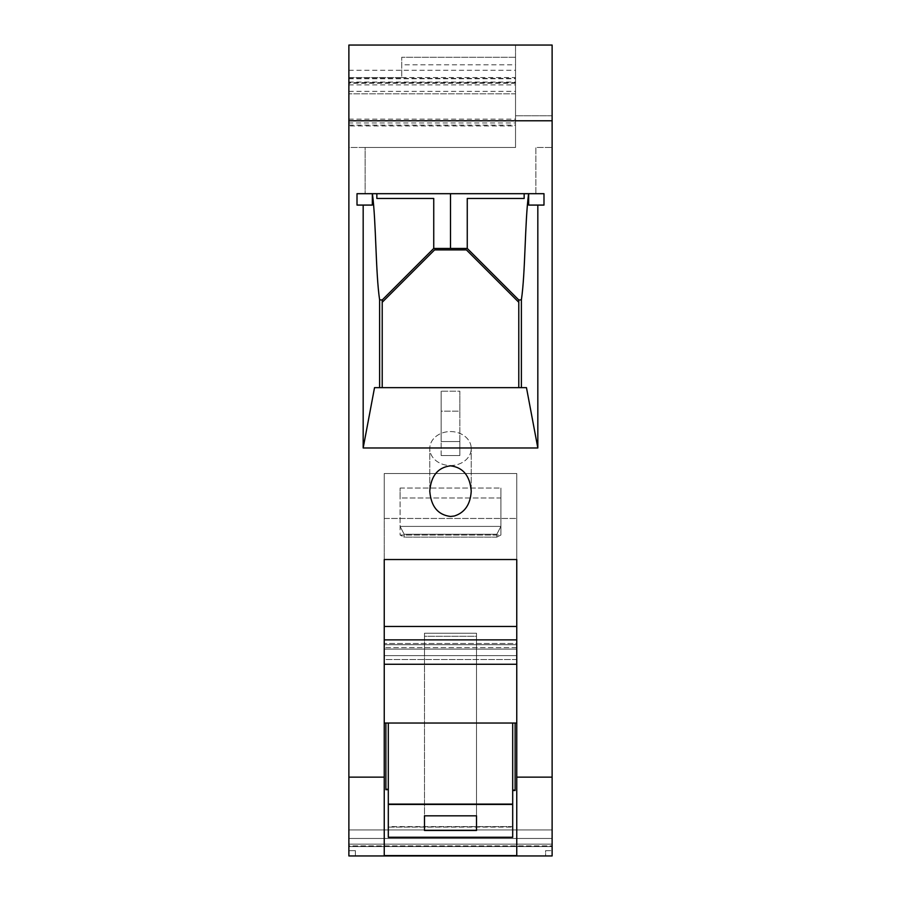 <?xml version="1.0" encoding="UTF-8"?>
<svg xmlns="http://www.w3.org/2000/svg" width="901" height="901" viewBox="0 0 901 901"><rect width="100%" height="100%" fill="white"/><g stroke="black" fill="none" stroke-linecap="round" stroke-linejoin="round"><path stroke-width="0.68" stroke-dasharray="4.5 3.38" d="M372.338 193.692L524.157 193.692L372.338 193.692L372.338 205.079L357.01 205.079L357.01 193.692L357.01 205.079L357.01 193.692L372.338 193.692L357.01 193.692L365.142 193.692L365.142 147.482L348.878 147.482L348.878 777.146L384.243 777.146L384.243 473.521L384.243 518.458L384.243 473.521L516.757 473.521L516.757 559.532L384.243 559.532L384.243 518.458L516.757 518.458L516.757 664.262L516.757 659.509L384.243 659.509L384.243 664.262L384.243 518.458L516.757 518.458L516.757 777.146L552.122 777.146L552.122 45.05L348.878 45.05L552.122 45.05L515.53 45.05L515.53 93.828L348.878 93.828L515.53 93.828L515.53 45.05L515.53 115.778L515.53 45.05L348.878 45.05L348.878 78.376L515.53 78.376M348.878 78.376L348.878 125.126L348.878 82.622L515.53 82.622M348.878 84.885L515.53 84.885M348.878 82.047L515.53 82.047M515.53 122.964L515.53 115.778L515.53 125.126L515.53 122.964L348.878 122.964M348.878 125.937L348.878 147.482L515.53 147.482L515.53 125.937L348.878 125.937L348.878 77.565L401.722 77.565L401.722 57.247L401.722 77.565L348.878 77.565L348.878 45.05L348.878 83.252L515.53 83.252M348.878 83.252L348.878 82.622M401.722 77.565L515.53 77.565L515.53 70.255L515.53 147.482L365.142 147.482L365.142 193.692L535.858 193.692L535.858 147.482L552.122 147.482L535.858 147.482L535.858 193.692L543.99 193.692L543.99 205.079L528.662 205.079L543.99 205.079L543.99 193.692L524.157 193.692L543.99 193.692L543.99 205.079L528.662 205.079L528.662 193.692M515.53 125.937L515.53 57.247L401.722 57.247L515.53 57.247L515.53 64.793L401.722 64.793M450.5 516.453L454.363 516.014C464.826 512.624 470.446 504.335 471.234 491.146C469.973 475.807 463.069 467.371 450.5 465.84C437.931 467.371 431.027 475.807 429.766 491.146C431.027 506.486 437.931 514.921 450.5 516.453M363.171 205.079L372.338 205.079L357.01 205.079L363.171 205.079L363.171 447.977L537.829 447.977L537.829 205.079M552.122 777.146L552.122 855.95L552.122 844.158L552.122 855.95L348.878 855.95L552.122 855.95L545.612 855.95L545.612 850.668L552.122 850.668L552.122 844.158L552.122 850.668L545.612 850.668L545.612 855.95L355.388 855.95L355.388 850.668L355.388 855.95L355.388 850.668L355.388 855.95L355.388 850.668L355.388 855.95L355.388 850.668L355.388 855.95L348.878 855.95L545.612 855.95L545.612 850.668L552.122 850.668L545.612 850.668L545.612 855.95L545.612 850.668L552.122 850.668L545.612 850.668L545.612 855.95L552.122 855.95M348.878 777.146L348.878 855.95L348.878 844.158L552.122 844.158L348.878 844.158L552.122 844.158L552.122 846.602L552.122 844.158L348.878 844.158L552.122 844.158L348.878 844.158L552.122 844.158L552.122 846.602L552.122 844.158L348.878 844.158L348.878 850.668L355.388 850.668L348.878 850.668L348.878 844.158L348.878 850.668L355.388 850.668L348.878 850.668L355.388 850.668L348.878 850.668L348.878 855.95L348.878 850.668L355.388 850.668L348.878 850.668L348.878 855.95M516.757 777.146L516.757 855.59L384.243 855.59L384.243 777.146M552.122 845.893L552.122 846.602L348.878 846.602L552.122 846.602L348.878 846.602L552.122 846.602L552.122 829.934L552.122 845.893L348.878 845.893L348.878 846.602L348.878 845.893L348.878 846.602L348.878 845.893L552.122 845.893M348.878 838.471L552.122 838.471L552.122 829.934L552.122 838.471L348.878 838.471L348.878 845.893L348.878 829.934L552.122 829.934L348.878 829.934L552.122 829.934L348.878 829.934L348.878 838.471L552.122 838.471L348.878 838.471L348.878 829.934L348.878 838.471L552.122 838.471L348.878 838.471L348.878 845.893L348.878 838.471L552.122 838.471L348.878 838.471M545.612 850.668L552.122 850.668L545.612 850.668L545.612 855.95L545.612 850.668M516.757 723.03L516.757 855.59L516.757 723.03L512.692 723.03L512.692 837.254L388.308 837.254L388.308 804.796L512.692 804.796L388.308 804.796L512.692 804.796L512.692 837.254L512.692 723.03L512.692 790.504L512.692 789.772L515.124 789.772L515.124 723.03L515.124 790.504L515.124 723.03L384.243 723.03L515.124 723.03M516.757 643.517L516.757 644.711L384.243 644.711L384.243 643.517L384.243 855.59L384.243 643.517L384.243 649.092L384.243 644.711L516.757 644.711L516.757 649.092L384.243 649.092L384.243 655.646L384.243 649.092L516.757 649.092L516.757 643.517L384.243 643.517L516.757 643.517M516.757 655.646L516.757 649.092L384.243 649.092L516.757 649.092L516.757 655.646L384.243 655.646L384.243 659.509L384.243 655.646L516.757 655.646L516.757 659.509L516.757 655.646M512.692 804.109L388.308 804.109L388.308 723.03L385.876 723.03L385.876 788.949L388.308 788.949L385.876 788.949L385.876 789.693L385.876 723.03L385.876 789.693L388.308 789.693L388.308 788.949L388.308 826.589L512.692 826.589L512.692 789.772L515.124 789.772L515.124 790.504L512.692 790.504M424.484 636.286L424.484 633.223L476.516 633.223L476.516 815.833L424.484 815.833L424.484 633.223L424.484 830.474L424.484 636.286L476.516 636.286L476.516 815.833L476.516 636.286L424.484 636.286M512.692 723.03L388.308 723.03L388.308 804.109M424.484 830.474L476.516 830.474L476.516 815.833M476.516 830.474L476.516 633.223L424.484 633.223L424.484 815.833M384.243 626.477L516.757 626.477L516.757 664.262L516.757 659.509L384.243 659.509L384.243 664.262L384.243 626.477M400.1 488.06L500.9 488.06L500.9 497.971L400.1 497.971L400.1 488.06L500.9 488.06L500.9 497.971L400.1 497.971L400.1 488.06L400.1 526.409L500.9 526.409L496.834 534.259L496.834 537.131L404.166 537.131L404.166 534.259L400.1 526.409L500.9 526.409L500.9 488.06L500.9 535.036L500.9 497.971L500.9 535.036L400.1 535.036L400.1 488.06M404.166 534.259L496.834 534.259L496.834 537.131L500.9 535.036L400.1 535.036L404.166 537.131L404.166 534.259L496.834 534.259L500.9 526.409L500.9 535.036L496.834 537.131L404.166 537.131L400.1 535.036L400.1 526.409L404.166 534.259M441.152 455.546L459.848 455.546L459.848 441.558L441.152 441.558L441.152 391.192L459.848 391.192L459.848 411.138L441.152 411.138L441.152 391.192L459.848 391.192L459.848 411.138L441.152 411.138L441.152 455.546L459.848 455.546L459.848 391.192L459.848 441.558L441.152 441.558L441.152 391.192L441.152 455.546M450.5 465.524A20.734 16.984 0 0 0 454.363 465.231A20.734 16.984 0 0 0 471.234 448.552A20.734 16.984 0 0 0 450.5 431.568A20.734 16.984 0 0 0 429.766 448.552A20.734 16.984 0 0 0 450.5 465.524A20.734 16.984 180 0 0 454.363 465.231A20.734 16.984 180 0 0 471.234 448.552A20.734 16.984 180 0 0 450.5 431.568A20.734 16.984 180 0 0 429.766 448.552A20.734 16.984 180 0 0 450.5 465.524M518.785 387.644L518.785 302.274L518.785 387.644L382.215 387.644L382.215 302.274L434.586 249.904L466.414 249.904L518.785 302.274L466.414 249.904L434.586 249.904L466.414 249.904L518.785 302.274L518.785 387.644L521.386 387.644L379.614 387.644L379.614 299.864L382.215 299.977L433.741 248.451L467.259 248.451L518.785 299.977L521.386 299.864C525.441 272.44 524.776 222.615 528.594 193.692M379.614 387.644L374.534 387.644L382.215 387.644L382.215 299.977M516.757 559.532L516.757 473.521L384.243 473.521L384.243 559.532M512.692 826.589L388.308 827.095L388.308 804.796L512.692 804.796L512.692 826.589M385.876 723.03L384.243 723.03M388.308 723.03L388.308 789.693M552.122 45.05L552.122 115.778L515.53 115.778L552.122 115.778L552.122 45.05M515.53 64.793L515.53 77.565M372.406 193.692C376.224 222.615 375.559 272.44 379.614 299.864M521.386 299.864L521.386 387.644L526.466 387.644L374.534 387.644L363.171 447.977M382.215 302.274L434.586 249.904L382.215 302.274L382.215 387.644M537.829 447.977L526.466 387.644M518.785 302.274L518.785 299.977M524.157 193.692L524.157 198.468L467.259 198.468L467.259 248.451M433.741 248.451L433.741 198.468L376.843 198.468L376.843 193.692M348.878 91.384L515.53 91.384M348.878 119.157L515.53 119.157M348.878 78.736L515.53 78.736M348.878 70.255L515.53 70.255M516.757 647.582L384.243 647.582L516.757 647.582M516.757 639.879L384.243 639.879M450.5 193.692L450.5 248.451M348.878 125.126L515.53 125.126M388.308 827.095L512.692 827.095L388.308 827.095M471.234 491.146L471.234 448.552L471.234 491.146M516.757 664.262L384.243 664.262M429.766 491.146L429.766 448.552L429.766 491.146"/><path stroke-width="1.35" d="M348.878 120.79L552.122 120.79L552.122 855.95L348.878 855.95L552.122 855.95L348.878 855.95L348.878 45.05L552.122 45.05L552.122 120.79M552.122 777.146L516.757 777.146L516.757 855.59L384.243 855.59L384.243 777.146L348.878 777.146M357.01 193.692L357.01 205.079L363.171 205.079L363.171 447.977L537.829 447.977L537.829 205.079L543.99 205.079L543.99 193.692L357.01 193.692M450.5 465.84C463.069 467.371 469.973 475.807 471.234 491.146C470.446 504.335 464.826 512.624 454.363 516.014L450.5 516.453C437.931 514.921 431.027 506.486 429.766 491.146C431.027 475.807 437.931 467.371 450.5 465.84M384.243 777.146L384.243 559.532L516.757 559.532L516.757 777.146M424.484 830.474L424.484 815.833L476.516 815.833L476.516 830.474L424.484 830.474L424.484 815.833M512.692 804.109L388.308 804.109L388.308 837.254L512.692 837.254L512.692 723.03M372.338 193.692L372.338 205.079L363.171 205.079M518.785 387.644L518.785 299.977L521.386 299.864L521.386 387.644L526.466 387.644L374.534 387.644L363.171 447.977M379.614 387.644L379.614 299.864L382.215 299.977L433.741 248.451L467.259 248.451L518.785 299.977M372.406 193.692C376.224 222.615 375.559 272.44 379.614 299.864M521.386 299.864C525.441 272.44 524.776 222.615 528.594 193.692M537.829 447.977L526.466 387.644M537.829 205.079L528.662 205.079L528.662 193.692M382.215 387.644L382.215 302.274L434.586 249.904L466.414 249.904L518.785 302.274M382.215 302.274L382.215 299.977M433.741 248.451L433.741 198.468L376.843 198.468L376.843 193.692M524.157 193.692L524.157 198.468L467.259 198.468L467.259 248.451M516.757 559.532L516.757 626.477L384.243 626.477L384.243 559.532M384.243 723.03L516.757 723.03M476.516 830.474L476.516 815.833M388.308 804.109L388.308 723.03M385.876 723.03L385.876 789.693L388.308 789.693M515.124 723.03L515.124 790.504L512.692 790.504M450.5 193.692L450.5 248.451M516.757 639.879L384.243 639.879M516.757 664.262L384.243 664.262"/></g></svg>
